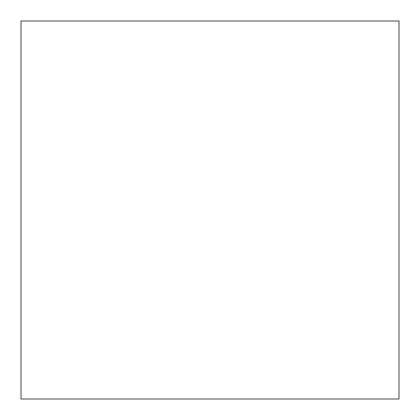<?xml version="1.0" encoding="UTF-8"?>
<svg xmlns="http://www.w3.org/2000/svg" width="420" height="420" viewBox="0 0 420 420"><rect width="100%" height="100%" fill="white"/><g stroke="black" fill="none" stroke-linecap="round" stroke-linejoin="round"><path stroke-width="0.63" d="M21 399L21 21L399 21L399 399L21 399L21 21L399 21L399 399L21 399"/></g></svg>
